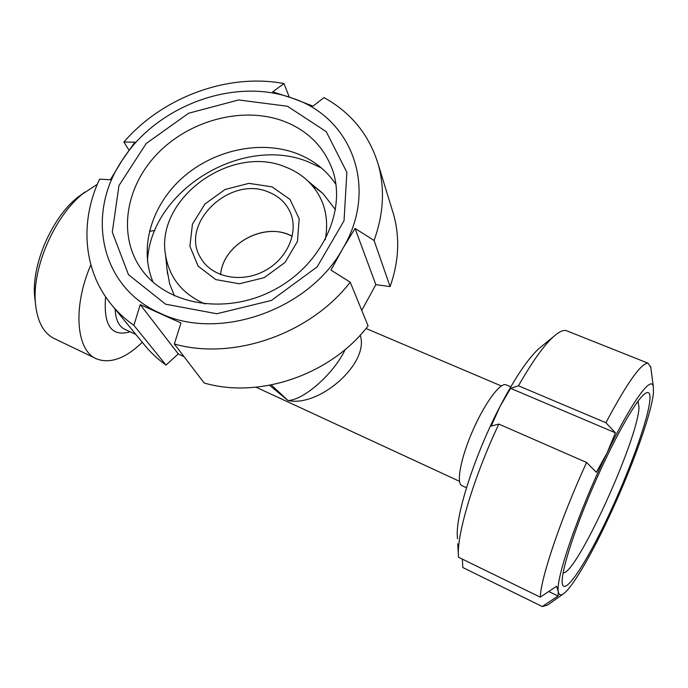 <?xml version="1.0" encoding="UTF-8"?>
<svg xmlns="http://www.w3.org/2000/svg" width="688" height="688" viewBox="0 0 688 688"><rect width="100%" height="100%" fill="white"/><g stroke="black" fill="none" stroke-linecap="round" stroke-linejoin="round"><path stroke-width="1.03" d="M269.533 385.297L288.005 400.528L271.296 384.962M345.264 349.435C333.577 374.117 303.666 400.115 288.005 400.528C319.447 407.537 369.92 362.851 360.185 335.185M220.616 274.607C222.964 243.724 265.267 221.106 292.254 236.285L288.84 234.72C261.621 222.671 222.929 245.238 220.616 274.607M85.037 191.978L77.366 197.559C51.798 217.933 31.528 264.768 34.624 296.356L35.32 302.195M95.537 358.362L54.997 338.909C43.757 333.74 37.229 321.778 35.415 303.004C31.992 268.277 54.472 216.316 82.612 193.921L97.309 184.332M90.85 264.846C72.223 307.785 76.351 351.405 96.922 359.024C110.536 363.926 125.655 358.345 142.278 342.28M129.714 326.929L135.837 334.411M268.793 192.167C278.864 196.226 286.019 202.96 290.259 212.36C299.039 232.131 287.24 259.273 264.029 271.175C240.938 283.31 212.093 277.273 201.137 258.636C178.33 224.469 229.818 174.683 268.793 192.167M272.027 186.844L290.001 199.408L299.177 218.827L297.483 241.359L285.013 262.455L264.201 277.668L239.372 283.783L215.74 279.586L198.127 266.127L189.905 246.304L192.434 224.168L204.998 203.966L225.088 189.475L248.91 183.361L272.027 186.844M205.136 304.001C182.432 294.086 169.214 277.677 165.498 254.775C155.471 198.522 231.013 143.869 285.348 166.943C293.914 170.211 301.396 174.864 307.794 180.892C323.678 196.596 329.509 216.204 325.269 239.716M311.406 184.616L322.861 193.448L335.512 209.754M174.468 295.909L169.609 283.74L167.072 269.567M466.473 487.74L462.104 485.719C455.981 483.948 460.461 458.93 472.355 431.522C484.18 404.097 499.815 382.631 505.8 384.721L506.428 384.988M129.017 150.216L123.883 142.055L134.865 142.167L122.258 160.209L110.372 179.749L99.597 179.164C79.92 220.805 82.93 269.214 110.553 303.511C117.141 311.75 124.915 319.026 133.885 325.347L140.257 304.595L178.278 353.916L166.006 365.061L133.885 325.347M140.257 304.595L180.97 322.982L174.348 343.983L204.138 382.975C259.342 399.238 330.945 374.685 368.097 325.88L350.226 282.192L330.962 270.1L342.822 248.523L355.051 228.425L375.837 284.651L361.768 310.4M184.117 356.78L178.278 353.916M355.051 228.425L374.066 240.465L390.105 286.578L375.837 284.651M123.883 142.055C162.6 97.094 227.926 72.911 283.989 83.575L272.706 91.848L292.443 98.229C351.448 117.244 379.071 187.867 342.822 248.523C309.299 310.168 218.277 341.755 160.046 313.16C100.061 287.085 85.622 213.667 122.258 160.209C156.778 105.651 234.574 76.841 292.443 98.229L313.023 106.15L324.014 97.593C351.198 112.669 369.284 134.968 378.262 164.509C384.996 188.753 383.594 214.071 374.066 240.465M350.226 282.192C310.099 334.162 233.094 360.787 174.348 343.983M392.229 210.021L393.605 214.527C400.038 237.635 398.868 261.655 390.105 286.578M166.006 365.061C157.526 359.016 150.139 352.058 143.852 344.198L112.17 305.489M283.989 83.575L289.287 97.128M147.473 260.958C150.741 190.628 241.978 134.728 308.043 161.766L321.399 167.967M153.106 282.183C138.623 248.11 151.523 205.23 182.569 177.676C213.615 150.087 259.961 139.853 296.158 153.278C313.057 159.676 326.318 170.056 335.925 184.41M282.845 120.873C307.123 129.998 323.627 146.209 332.356 169.489C347.182 210.631 321.597 265.456 273.274 290.31C225.131 315.543 165.86 304.775 141.092 268.802C117.356 235.038 125.706 185.932 158.008 153.071C190.223 120.09 242.537 106.27 282.845 120.873M287.498 106.262L326.258 131.683L346.864 172.327L344.043 220.728L317.168 266.884L271.407 300.441L216.806 313.754L165.567 304.191L128.467 274.658L112.282 232.157L118.981 185.528L146.243 143.474L188.624 113.236L238.616 99.966L287.498 106.262M510.616 388.359L518.468 385.805L605.913 422.733L615.407 432.821L510.616 388.359L499.901 406.668C514.779 378.219 527.722 358.912 538.721 348.764L541.852 346.202M615.407 432.821L607.074 452.945L596.358 472.286L586.58 462.482L498.826 424.075L491.206 426.07L499.901 406.668C474.677 455.043 455.275 515.69 457.365 536.812L457.468 538.73M498.826 424.075C473.611 477.455 456.488 535.144 458.432 556.429L458.492 557.246L540.252 597.15L556.515 586.296L558.338 591.732L558.028 595.997L548.74 591.491M558.028 595.997L542.256 606.532L462.826 567.548L462.353 559.129M653.454 392.702C651.665 414.047 630.277 472.381 607.074 521.083C589.977 557.22 572.425 587.156 563.782 593.572C560.746 595.851 558.931 595.232 558.338 591.732C555.139 579.889 578.961 510.685 607.074 452.945C631.464 402.145 651.527 374.822 653.316 386.613L653.454 392.702M563.24 593.95L547.485 605.122L542.256 606.532M540.252 597.15C540.966 577.421 560.892 518.417 586.58 462.482M463.359 567.806L462.826 567.548M653.385 386.948L650.814 367.478M638.025 401.181L638.997 407.287C638.154 439.262 576.492 574.652 563.102 572.898M649.876 400.192C648.113 420.093 628.651 473.318 607.134 518.657C585.651 564.108 564.315 596.401 562.285 583.562C560.565 573.465 573.448 532.056 593.142 486.605C612.793 441.137 634.835 401.809 644.209 394.215C648.603 390.698 650.495 392.693 649.876 400.192M605.913 422.733C627.06 382.949 641.104 363.092 648.053 363.187L650.857 367.504M518.468 385.805C532.099 361.905 543.787 345.522 553.513 336.656C558.811 331.917 563.016 329.887 566.112 330.567L567.669 331.186M154.877 230.471L149.373 231.34M105.599 296.795C103.329 325.51 111.508 337.18 130.135 331.805M115.12 309.093C115.67 319.972 119.033 326.774 125.19 329.509L135.889 334.471M501.354 385.977L366.007 328.486M459.498 481.308L256.065 387.206M34.624 296.356L35.415 303.004M77.366 197.559L82.612 193.921M201.137 258.636L201.722 259.565M165.498 254.775L167.554 274.082M307.794 180.892L322.861 193.448M510.763 386.828L505.8 384.721M378.262 164.509L393.605 214.527M141.092 268.802L142.296 270.453M457.744 543.804L458.397 555.732M562.182 582.435L562.285 583.562M653.316 386.613L650.693 366.566M648.053 363.187L566.112 330.567M538.721 348.764L553.513 336.656"/></g></svg>
